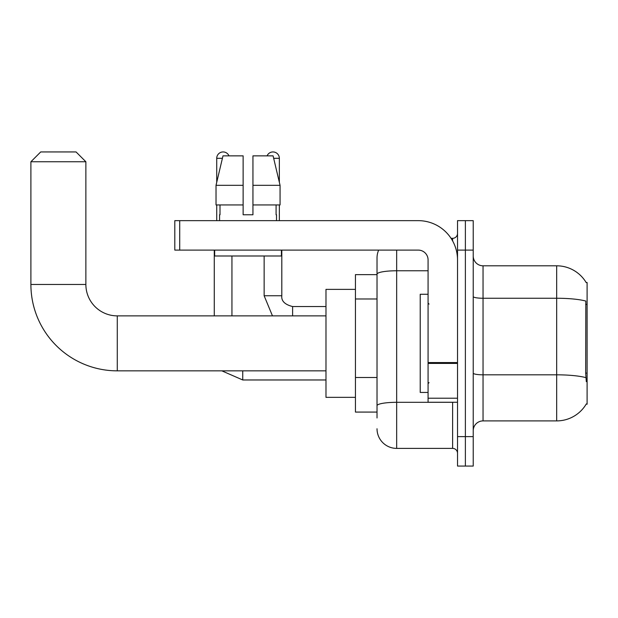 <?xml version="1.0" encoding="UTF-8"?>
<svg xmlns="http://www.w3.org/2000/svg" width="618" height="618" viewBox="0 0 618 618"><rect width="100%" height="100%" fill="white"/><g stroke="black" fill="none" stroke-linecap="round" stroke-linejoin="round"><path stroke-width="0.93" d="M483.044 420.904L556.671 420.904A34.361 34.361 0 0 0 586.304 403.925L587.1 404.218L587.1 282.496L586.204 282.619A34.361 34.361 0 0 0 556.671 265.81A34.361 34.361 0 0 1 586.134 282.496A34.361 34.361 0 0 0 556.671 265.81L483.044 265.81A9.818 9.818 0 0 1 473.226 255.991A9.818 9.818 0 0 0 483.044 265.81L483.044 420.904A9.818 9.818 0 0 0 473.226 430.723M377.026 417.961L377.026 274.176L377.026 274.639L355.435 274.639L355.435 412.075L377.026 412.075M465.377 436.617L465.377 466.065L473.226 466.065L473.226 436.617L465.377 436.617L465.377 466.065L457.521 466.065L457.521 436.617L465.377 436.617L465.377 250.105L465.377 436.617M457.521 436.617L457.521 220.649L465.377 220.649L465.377 250.105L465.377 220.649L473.226 220.649L473.226 436.617M586.304 381.638L585.679 373.11L585.818 301.066A34.361 5.964 180 0 0 556.671 298.255L556.671 265.81A34.361 34.361 0 0 1 586.204 282.619M396.663 250.105L396.663 448.39L452.615 448.39L452.615 402.256M451.047 238.324L452.615 238.324A4.905 4.905 0 0 0 457.521 233.411M377.026 293.086L377.026 257.953A19.629 19.629 0 0 1 378.664 250.105M377.026 409.131L377.026 383.399M428.073 270.769L396.663 270.769A19.629 3.407 180 0 0 377.026 274.176L377.026 257.953M457.521 453.303A4.905 4.905 0 0 0 452.615 448.39M396.663 448.39A19.629 19.629 0 0 1 377.026 428.761M252.947 214.763L243.129 214.763L252.947 214.763L243.129 214.763L252.947 214.763L252.947 155.86L273.086 155.86L280.062 185.315L280.062 204.944L252.947 204.944M267.084 155.86A6.381 6.381 0 0 1 279.351 158.316L279.351 182.325L280.062 185.315L252.947 185.315M243.129 185.315L243.129 204.944L216.022 204.944L216.022 185.315L222.99 155.86L243.129 155.86L243.129 185.315L216.022 185.315L216.725 182.325L216.725 158.316L222.41 158.316M428.073 294.276L420.217 294.276L420.217 392.438L428.073 392.438M325.98 370.846L117.281 370.846L117.281 315.875A31.41 31.41 0 0 1 85.871 284.458L85.871 161.754L30.9 161.754L40.718 151.935L76.053 151.935L85.871 161.754M117.281 315.875A31.41 31.41 0 0 1 85.871 284.458A31.41 31.41 0 0 0 117.281 315.875L325.98 315.875M117.281 370.846A86.381 86.381 0 0 1 30.9 284.458L30.9 161.754M355.435 289.371L325.98 289.371L325.98 397.351L355.435 397.351M216.725 158.316A6.381 6.381 0 0 1 228.992 155.86M231.943 315.875L231.943 255.991M214.268 315.875L214.268 250.105M216.725 204.944L216.725 220.649M264.141 255.991L264.141 295.752L281.808 295.752L281.808 250.105M279.351 204.944L279.351 220.649M457.521 402.256L428.073 402.256L428.073 362.557L457.521 362.557M457.521 259.915A39.266 39.266 0 0 0 418.255 220.649L179.714 220.649L179.714 250.105L418.255 250.105A9.818 9.818 0 0 1 428.073 259.915L428.073 362.557M179.714 250.105L174.809 250.105L174.809 220.649L179.714 220.649M219.575 214.763L220 214.763L219.575 214.763L219.575 220.649M276.509 214.763L276.084 214.763L276.509 214.763L276.509 220.649M276.084 204.944L276.084 214.763M243.129 204.944L243.129 214.763M220 214.763L220 204.944M214.662 250.105L214.662 255.991L281.414 255.991L281.414 250.105M280.062 204.944L280.062 185.315L273.086 155.86M222.99 155.86L216.022 185.315M587.1 304.396L585.679 304.396M587.1 373.11L585.679 373.11M377.026 298.981L355.435 298.981M377.026 377.513L355.435 377.513M556.671 420.904L556.671 298.255L483.044 298.255A9.818 1.707 0 0 1 473.226 296.547M585.926 377.66A34.361 5.964 180 0 0 556.671 374.825L483.044 374.825A9.818 1.707 -0 0 1 473.226 373.118M473.226 250.105L457.521 250.105M454.323 402.256A4.905 0.85 0 0 1 452.615 402.31L396.663 402.31A19.629 3.407 180 0 0 377.026 405.717M452.615 240.912L452.615 238.324M30.9 284.458L85.871 284.458M325.98 379.97L242.743 379.97L221.847 370.846L242.743 379.97L221.847 370.846L242.743 379.97L242.743 370.846M292.608 315.875L292.608 306.567M273.666 158.316L279.351 158.316M457.521 363.415L428.073 363.415M428.073 398.201L457.521 398.201M429.054 304.095L428.073 303.114M429.054 382.627L428.073 383.608M221.847 370.846L242.743 379.97M264.141 295.752L272.468 315.875M281.808 295.752C281.213 300.981 284.813 304.581 292.608 306.543C284.813 304.581 281.213 300.981 281.808 295.752C281.213 300.981 284.813 304.581 292.608 306.543C284.813 304.581 281.213 300.981 281.808 295.752C281.213 300.981 284.813 304.581 292.608 306.543L325.98 306.543"/></g></svg>
